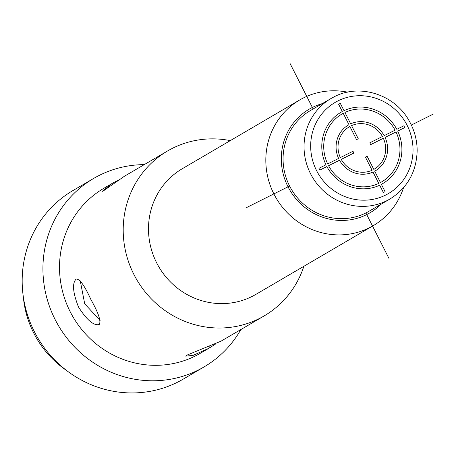 <?xml version="1.0" encoding="UTF-8"?>
<svg xmlns="http://www.w3.org/2000/svg" width="456" height="456" viewBox="0 0 456 456"><rect width="100%" height="100%" fill="white"/><g stroke="black" fill="none" stroke-linecap="round" stroke-linejoin="round"><path stroke-width="0.68" d="M365.894 212.958A58.254 55.854 -120.4 0 0 368.978 211.288L389.948 199.01A58.254 55.854 -120.4 0 1 386.865 200.68A58.254 55.854 -120.4 0 1 311.414 175.372A58.254 55.854 -120.4 0 1 331.079 98.473L310.108 110.751A58.254 55.854 59.6 0 0 290.443 187.65A58.254 55.854 59.6 0 0 365.894 212.958L388.951 258.409M93.622 178.456L72.88 190.602A109.223 104.726 59.6 0 0 34.411 331.751A109.223 104.726 -120.4 0 0 183.261 379.107L204.003 366.955A109.223 104.726 -120.4 0 1 55.159 319.599A109.223 104.726 59.6 0 1 93.622 178.456A109.223 104.726 59.6 0 1 144.273 164.616M100.115 320.414L84.708 303.821L80.279 280.919M230.286 140.619A95.572 91.633 59.6 0 0 167.569 150.97L124.437 176.233L103.141 191.07L102.138 191.4L112.301 183.34L118.081 180.251M215.238 344.263L208.882 348.276L193.224 355.332L185.729 356.164L186.475 355.327L221.017 341.168L264.155 315.911A95.572 91.633 -120.4 0 1 133.91 274.478A95.572 91.633 59.6 0 1 167.569 150.97M112.301 183.34L103.871 188.277A95.572 91.633 59.6 0 0 70.213 311.779A95.572 91.633 -120.4 0 0 200.452 353.218L208.882 348.276M76.152 279.078C79.629 278.713 84.565 285.564 90.955 299.632C98.547 313.13 101.3 321.429 99.209 324.524C93.719 325.897 86.805 320.032 78.466 306.945C72.812 292.478 72.042 283.187 76.152 279.078L76.266 279.015M303.873 266.287A95.572 91.633 -120.4 0 1 264.155 315.911M373.213 225.68L255.879 294.394A72.812 69.814 -120.4 0 1 156.647 262.821A72.812 69.814 59.6 0 1 182.286 168.726L299.626 100.012A72.812 69.814 59.6 0 0 273.982 194.113A72.812 69.814 59.6 0 0 373.213 225.68A72.812 69.814 59.6 0 0 403.526 187.718M347.569 92.158A72.812 69.814 59.6 0 0 299.626 100.012M322.25 103.643A60.072 57.598 59.6 0 0 288.032 186.812A60.072 57.598 59.6 0 0 381.119 204.174M240.859 329.557A109.223 104.726 -120.4 0 1 204.003 366.955M23.302 296.617A96.478 92.505 59.6 0 0 66.542 370.466M373.806 169.404L367.137 156.26L365.421 157.115L372.09 170.265A24.573 23.564 59.6 0 1 341.242 159.378L353.885 153.045L352.978 151.261L340.336 157.588A24.573 23.564 59.6 0 1 349.877 126.477L356.546 139.621L358.262 138.766L351.593 125.617A24.573 23.564 59.6 0 1 382.442 136.504L369.799 142.836L370.705 144.62L383.348 138.288A24.573 23.564 59.6 0 1 373.806 169.404M328.588 165.71L339.52 160.238A26.579 25.485 59.6 0 0 372.997 172.049L378.765 183.42A39.319 37.7 59.6 0 1 328.588 165.71M379.671 185.204L383.376 192.506L385.092 191.651L381.387 184.344A41.325 39.621 59.6 0 0 397.717 131.094L404.74 127.577L403.839 125.793L396.811 129.31A41.325 39.621 59.6 0 0 344.012 110.677L340.307 103.369L338.591 104.23L342.296 111.538A41.325 39.621 59.6 0 0 325.966 164.787L318.943 168.304L319.85 170.088L326.872 166.571A41.325 39.621 59.6 0 0 379.671 185.204M380.481 182.56L374.712 171.194A26.579 25.485 59.6 0 0 385.069 137.433L396.002 131.955A39.319 37.7 59.6 0 1 380.481 182.56M395.095 130.171L384.163 135.643A26.579 25.485 59.6 0 0 350.687 123.827L344.918 112.461A39.319 37.7 59.6 0 1 395.095 130.171M343.203 113.322L348.971 124.687A26.579 25.485 59.6 0 0 338.614 158.449L327.682 163.926A39.319 37.7 59.6 0 1 343.203 113.322M245.887 207.913L289.594 186.031M411.363 125.058L433.2 114.125M290.136 63.629L313.141 108.978M209.897 347.483L209.56 346.817M385.73 195.025A52.788 50.616 -120.4 0 1 316.584 170.624A52.788 50.616 -120.4 0 1 337.97 100.884A52.788 50.616 -120.4 0 1 407.117 125.292A52.788 50.616 -120.4 0 1 385.73 195.025M389.948 199.01C407.499 187.946 416.567 171.758 417.154 150.457C417.063 139.77 414.316 129.76 408.912 120.418C394.446 94.364 359.533 83.317 334.185 96.786L331.079 98.473A58.254 55.854 -120.4 0 1 334.162 96.797"/></g></svg>
